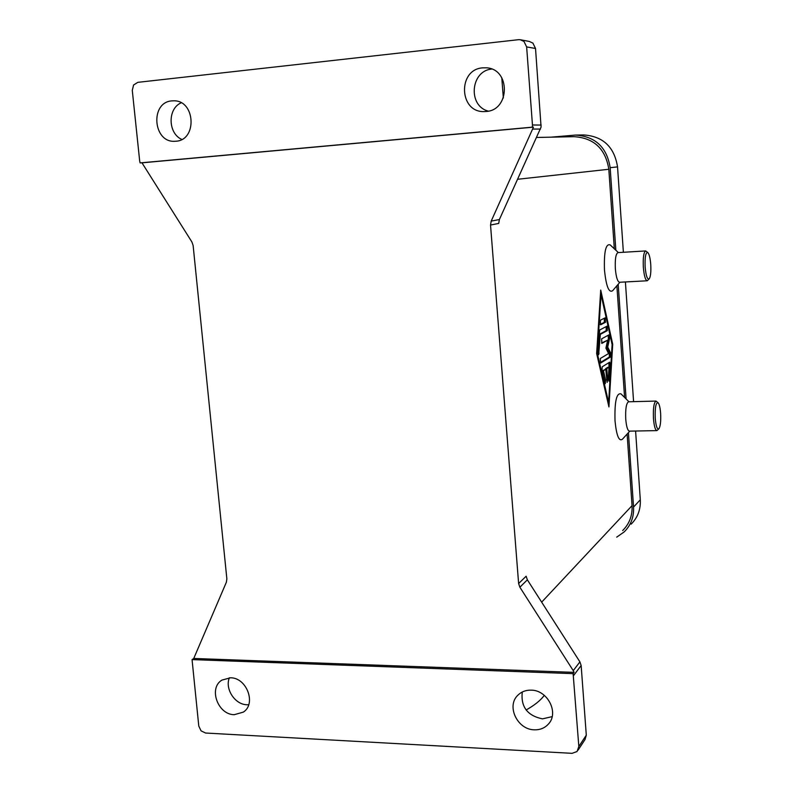 <?xml version="1.0" encoding="UTF-8"?>
<svg xmlns="http://www.w3.org/2000/svg" width="793" height="793" viewBox="0 0 793 793"><rect width="100%" height="100%" fill="white"/><g stroke="black" fill="none" stroke-linecap="round" stroke-linejoin="round"><path stroke-width="1.19" d="M658.824 428.874L656.941 430.609C655.266 430.183 654.106 426.148 653.452 418.486C653.055 408.326 653.908 402.517 655.989 401.07L658.15 402.804C659.37 404.301 660.202 407.85 660.628 413.45C660.985 421.043 660.44 426.119 658.993 428.686C657.238 429.905 655.989 426.406 655.226 418.189C654.909 407.463 655.89 402.329 658.15 402.804M656.941 430.609L629.444 431.144C627.64 430.718 626.411 426.703 625.736 419.101C625.35 409 626.272 403.231 628.512 401.793L628.601 401.783M629.791 431.134L622.426 439.223C618.966 441.751 616.498 435.635 615.021 420.905C614.506 401.645 616.498 392.644 620.998 393.883L628.958 401.773M647.861 252.59L645.68 250.935C643.708 252.134 642.915 257.547 643.331 267.152C644.065 275.657 645.373 280.207 647.247 280.781L649.16 278.928M650.756 264.644C650.26 258.379 649.318 254.384 647.921 252.65C645.72 251.976 644.788 256.744 645.125 266.934C645.998 276.023 647.385 279.969 649.289 278.789C650.627 276.479 651.112 271.761 650.756 264.644M645.68 250.935L617.935 252.61C615.804 253.819 614.942 259.192 615.348 268.738C616.121 277.193 617.509 281.703 619.511 282.268L647.247 280.781M619.898 282.249L612.642 290.704C608.885 293.202 606.159 286.313 604.474 270.026C603.909 251.728 605.812 243.352 610.194 244.918L618.362 252.58M526.116 709.993C534.165 705.463 540.053 700.814 543.77 696.046L544.295 695.352M527.365 579.832L526.136 576.214L518.622 583.539L519.871 587.216L527.365 579.832L579.911 661.877L573.25 670.64L574.092 672.365L573.121 673.644L578.831 746.5L577.066 751.506L572.07 753.34L205.565 733.029L201.055 730.849L198.785 726.081L192.055 659.598L193.75 658.458L226.362 582.24L226.857 578.84L193.125 245.513L191.906 241.974L141.987 162.833L533.451 127.158L491.204 221.098L490.53 225.034L498.708 223.438L499.382 219.552L541.084 127.098L535.523 48.482L532.916 43.129L529.258 41.434L520.842 39.838M573.537 675.616L581.15 665.505L579.911 661.877M541.183 125.056L532.46 124.997L532.341 127.158L533.451 127.158M141.987 162.833L140.103 162.912L139.677 160.999L132.282 90.352L133.581 84.99L137.813 82.343L518.424 39.7L520.258 39.729L523.985 41.454L526.641 46.916L535.523 48.482M181.181 102.822C167.402 108.651 167.898 133.442 181.825 139.429M175.917 141.223L174.797 141.293C152.98 142.809 149.887 102.267 171.813 100.889L173.786 100.81C195.405 100.245 197.417 140.282 175.917 141.223M522.28 692.002C520.644 706.761 527.385 715.722 542.481 718.864L552.156 716.634M534.274 729.808C517.433 729.709 506.182 706.137 517.789 695.292C521.348 691.734 525.809 690.019 531.181 690.148C547.616 690.059 559.234 712.857 548.429 724.039C544.761 728.073 540.043 729.996 534.274 729.808M491.68 69.06C470.388 70.924 467.741 106.183 488.379 111.119M486.02 111.496L483.879 111.585C458.969 112.319 457.601 69.457 482.62 67.851L486.387 67.811C510.633 68.852 510.157 110.405 486.02 111.496M229.365 677.787C224.706 688.889 234.966 704.65 246.97 704.759L248.695 704.739M234.242 714.691C217.768 714.711 208.291 688.007 221.961 680.077L230.485 677.787C246.712 677.579 256.545 703.837 243.342 712.114L234.242 714.691M622.674 530.537C629.414 523.836 632.536 515.539 632.051 505.647L627.114 434.078M624.587 397.442L616.875 285.777M614.317 248.784L608.826 169.266C605.545 148.836 593.957 137.962 574.073 136.674L536.653 137.467M518.622 583.539L490.53 225.034M596.643 353.519L600.717 290.069L612.711 344.202L608.935 406.928L596.643 353.519M578.087 750.128L585.006 739.572L586.295 735.151L578.831 746.5M581.15 665.505L586.295 735.151M574.092 672.365L193.75 658.458M573.25 670.64L519.871 587.216M573.121 673.644L192.055 659.598M140.103 162.912L532.341 127.158M532.46 124.997L526.641 46.916M601.035 294.609L597.288 353.143L608.627 402.467L612.117 344.549L601.035 294.609L600.43 294.639M602.224 366.792L609.678 362.173L610.293 365.236L608.965 381.185L608.35 378.122L609.014 367.209L606.804 368.616L607.587 379.797L607.141 382.414L605.733 369.29L603.483 370.727L605.594 379.946L605.287 383.653L601.996 370.49L602.224 366.792M605.168 317.824L605.485 322.315L600.579 324.803L600.311 320.253L605.168 317.824M599.686 329.987L607.071 326.141L607.329 330.622L600.331 334.368L598.665 354.709L598.001 351.537L599.686 329.987M608.578 353.549L605.911 348.147L607.636 340.187L601.877 343.399L601.629 338.849L609.004 334.815L609.539 338.68L607.725 347.096L610.531 352.826L610.501 357.019L600.579 363.055L600.321 358.486L608.578 353.549M623.377 252.283L617.539 166.897C614.347 146.903 603.007 136.247 583.519 134.929L576.075 135.058M631.149 524.153C637.721 517.581 640.764 509.453 640.298 499.788L635.599 431.025M633.587 401.654L625.409 281.961M615.854 250.221L610.164 167.68C606.893 147.29 595.335 136.416 575.5 135.068L551.165 137.159M616.716 537.148L624.25 531.855C630.941 525.164 634.043 516.897 633.557 507.044L628.423 432.631M626.103 398.948L618.193 284.231M600.212 362.609L609.331 357.058L609.361 352.865L606.556 347.136L608.37 338.73L608.172 335.251M601.54 342.992L607.636 340.187M607.725 347.096L606.556 347.136M597.991 352.32L599.141 334.418L606.159 330.671L606.229 326.567M600.331 334.368L599.141 334.418M612.711 344.202L612.047 344.231M608.627 402.467L607.914 402.487M597.288 353.143L596.663 353.172M600.242 324.436L604.306 322.364L604.375 318.221M604.583 381.78L602.293 370.767L605.733 369.29M605.664 369.3L605.624 368.656L607.844 367.248L609.014 367.209L608.855 362.659M606.804 368.616L605.624 368.656M603.483 370.727L602.293 370.767M532.856 129.071L540.479 129.051M499.382 219.552L491.204 221.098M608.826 169.266L517.68 179.268M632.051 505.647L541.659 602.155M610.164 167.68L617.539 166.897M633.557 507.044L640.298 499.788M609.539 338.68L608.37 338.73M610.531 352.826L609.361 352.865M610.501 357.019L609.331 357.058M607.329 330.622L606.159 330.671M599.121 353.262L598.071 353.301M605.485 322.315L604.306 322.364M610.293 365.236L609.123 365.286M609.42 379.738L608.4 379.768M607.587 379.797L606.476 379.827M605.594 379.946L604.415 379.986M628.512 401.793L655.989 401.07M503.337 97.995L501.781 77.724"/></g></svg>
